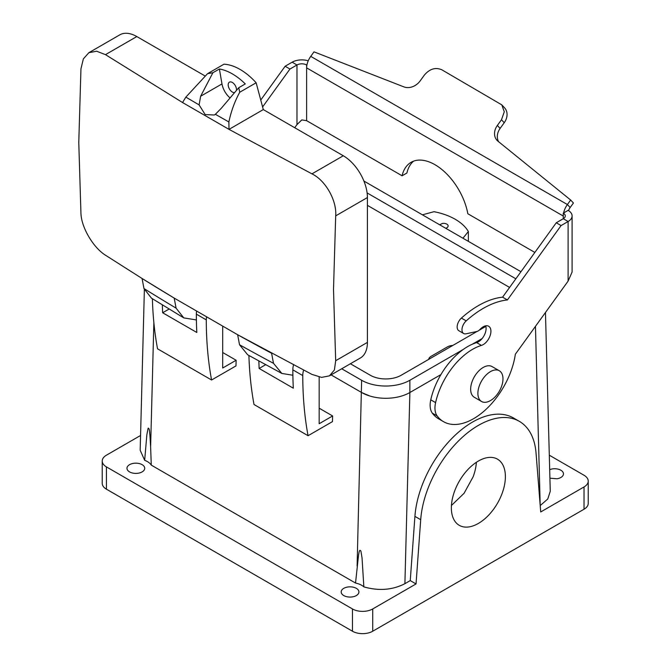 <?xml version="1.0" encoding="UTF-8"?>
<svg xmlns="http://www.w3.org/2000/svg" width="667" height="667" viewBox="0 0 667 667"><rect width="100%" height="100%" fill="white"/><g stroke="black" fill="none" stroke-linecap="round" stroke-linejoin="round"><path stroke-width="1" d="M428.714 359.363A8.187 4.727 180 0 1 431.099 356.311L447.499 346.848A8.187 4.727 180 0 1 452.776 345.473M153.86 322.57L150.625 446.815L151.276 465.124A16.375 9.455 0 0 0 144.664 460.322L140.178 450.258L144.372 289.536M140.562 435.484L106.42 455.194A14.324 8.271 0 0 0 102.226 461.047A14.324 8.271 0 0 0 106.42 466.892L352.459 608.946A14.324 8.271 0 0 0 372.728 608.946L416.041 583.933L410.255 580.59L404.902 583.683C392.454 590.062 378.764 591.12 363.849 586.868L362.039 557.845L360.905 551.1C359.221 548.516 359.004 553.452 358.596 554.661L355.536 583.05L151.276 465.124M404.902 583.683L409.88 392.521A34.117 19.693 0 0 1 361.631 392.521L331.09 374.896L361.631 392.521L369.935 396.048M319.176 377.038L319.176 423.72L332.616 415.958L319.176 408.196M332.616 415.958L332.466 421.619L308.054 435.709A409.355 236.343 -60 0 1 302.768 375.579A16.375 9.455 -60 0 1 303.602 370.11M222.686 326.338L222.686 368.017L236.126 360.255L222.686 352.493M236.126 360.255L235.985 365.908L211.572 380.007A409.355 236.343 -60 0 1 206.286 319.877A16.375 9.455 -60 0 1 206.512 317.1M169.118 309.038L162.656 312.765A409.355 236.343 120 0 1 162.348 304.894M265.674 364.699L259.146 368.467A409.355 236.343 120 0 1 258.846 360.955M409.88 392.521L440.92 374.596L409.872 392.521L409.872 380.265L463.273 349.441M410.255 580.59L414.916 516.366A81.874 47.265 -60 0 1 452.785 437.51A81.874 47.265 -60 0 1 513.523 417.992L519.31 421.336A81.874 47.265 120 0 0 458.579 440.854A81.874 47.265 120 0 0 420.702 519.71L416.041 583.933M540.203 505.569L535.459 326.363M462.948 238.227L468.367 231.524L468.367 241.354M468.367 231.524A54.577 31.516 0 0 0 434.009 211.689L422.403 214.816M363.849 586.868A16.375 9.455 0 0 0 355.536 583.05M138.344 473.203A8.871 5.119 0 0 0 144.722 468.284A8.871 5.119 0 0 0 133.35 463.373A8.871 5.119 0 0 0 126.98 468.284A8.871 5.119 0 0 0 138.344 473.203M347.549 587.043A8.871 5.119 0 0 0 341.179 591.954A8.871 5.119 0 0 0 352.543 596.865A8.871 5.119 0 0 0 358.921 591.954A8.871 5.119 0 0 0 347.549 587.043M150.625 446.815L149.9 435.017C149.55 433.125 149.7 427.872 148.132 428.197L146.873 434.634L144.664 460.322M549.3 455.202L584.025 475.254A14.324 8.271 180 0 1 588.227 481.099A14.324 8.271 180 0 1 584.025 486.952L540.712 511.956L536.051 453.118A81.874 47.265 120 0 0 519.31 421.336M102.226 461.047L102.226 483.325A14.324 8.271 0 0 0 106.42 489.178L352.459 631.224A14.324 8.271 0 0 0 372.728 631.224L372.728 608.946M588.227 481.099L588.227 503.385A14.324 8.271 180 0 1 584.025 509.229L372.728 631.224M454.669 490.97A38.211 22.061 -60 0 1 497.482 459.154A38.211 22.061 -60 0 1 502.084 493.505A38.211 22.061 -60 0 1 459.271 525.329A38.211 22.061 -60 0 1 454.669 490.97M262.598 106.953L289.962 69.026L296.982 64.974L292.154 62.189L285.134 66.241L260.747 100.033M534.859 252.443L467.834 213.748A47.757 27.572 60 0 0 444.205 171.519A47.757 27.572 60 0 0 411.08 162.323A47.757 27.572 60 0 0 402.084 175.788L306.628 120.677L301.809 119.91L296.982 124.579L294.714 127.722M229.715 97.615A15.008 8.663 60 0 1 221.978 83.925L219.393 68.993A54.577 31.516 -120 0 1 245.281 83.934L238.778 87.685L239.736 92.246L256.145 82.775L263.298 109.58L229.023 129.373L311.956 173.862C325.646 180.449 336.943 200.7 335.684 215.875L333.5 289.553L335.684 360.714L334.4 369.985L329.456 375.838L321.586 377.389L311.956 374.412L237.644 334.734L174.195 298.099L142.079 278.498L143.972 288.544L151.426 298.132L183.775 317.892L196.398 319.943M281.841 373.437L273.495 363.323L271.602 353.277A2450.25 1414.64 180 0 1 237.644 334.734L239.536 344.781L247.657 354.777L281.841 373.437L292.88 375.246M476.371 462.289A38.211 22.061 -60 0 1 473.136 476.797L464.065 493.297L451.434 505.478M289.962 69.026L285.134 66.241M306.628 120.677L306.628 64.974A6.82 3.935 0 0 0 301.809 63.815A6.82 3.935 0 0 0 296.982 64.974L296.982 124.579M563.282 216.05L563.282 213.148A6.82 3.935 0 0 1 565.283 215.933A6.82 3.935 0 0 1 563.282 218.718L563.282 216.05L306.628 67.876A13.648 7.879 -60 0 1 306.962 64.782L306.628 64.974M239.736 92.246C234.726 101.392 231.107 111.297 228.873 121.961L229.023 129.373L182.541 102.535L105.469 54.652L96.64 51.217L88.869 52.701L83.35 58.896L80.957 68.809L78.773 142.488L80.957 213.648C81.524 227.772 93.38 247.69 105.469 255.203L142.079 278.498A2450.25 1414.64 180 0 0 174.195 298.099L176.088 308.146L183.775 317.892M402.084 175.788L406.903 173.003A47.757 27.572 60 0 1 413.615 161.139M501.859 104.927L504.569 107.829A13.648 10.972 -43 0 1 504.244 122.711L501.476 119.743L497.357 125.446A13.648 10.972 137 0 0 497.032 140.328A13.648 10.972 137 0 0 497.932 141.171L570.66 200.033L573.428 202.993L570.168 207.512A6.82 3.935 120 0 0 568.651 210.38A6.82 3.935 120 0 0 568.567 210.639M485.684 325.829A10.914 6.303 120 0 1 484.092 335.609A10.914 6.303 120 0 1 476.613 342.613L481.432 345.398A54.577 31.516 120 0 0 435.593 402.618A21.836 12.606 120 0 0 437.16 415.941A60.038 34.667 120 0 0 443.53 421.677A60.038 34.667 120 0 0 486.243 409.138A60.038 34.667 120 0 0 515.333 354.252L568.109 281.115L572.103 272.028L572.103 215.933A13.648 7.879 0 0 0 568.109 210.363L563.615 212.956A13.648 7.879 -60 0 1 567.4 204.544L570.66 200.033M568.109 281.115L568.109 221.502A13.648 7.879 0 0 0 572.103 215.933M263.298 109.58L343.297 155.77A34.117 19.693 -120 0 1 367.417 197.549L367.417 342.388A34.117 19.693 -120 0 1 360.355 358.004L329.456 375.838M219.393 68.993L212.89 72.745L207.554 73.67L185.851 97.124L182.541 102.535M228.873 121.961L215.383 114.307L214.29 114.999L205.161 114.566L199.108 104.911L200.634 96.24L221.978 83.925M105.469 54.652L136.818 36.56L205.119 75.996M504.244 122.711L500.125 128.414A13.648 10.972 -43 0 0 498.641 141.738M561.089 225.563L556.261 222.778L563.282 218.718L568.109 221.502L561.089 225.563L507.412 299.95A90.062 51.993 120 0 0 466.216 320.877A8.187 4.727 120 0 0 463.673 333.517A8.187 4.727 120 0 0 466.025 333.808L476.68 331.532A6.82 3.935 120 0 0 480.082 329.356A10.914 6.303 120 0 1 484.967 326.005A10.914 6.303 120 0 1 488.661 326.246A10.914 6.303 120 0 1 489.945 336.143A10.914 6.303 120 0 1 481.432 345.398M499.308 370.752L492.071 366.575A17.742 10.238 120 0 0 472.194 381.349A17.742 10.238 120 0 0 474.329 397.299L481.566 401.484A17.742 10.238 -60 0 1 479.431 385.526A17.742 10.238 -60 0 1 499.308 370.752A17.742 10.238 -60 0 1 501.442 386.71A17.742 10.238 -60 0 1 481.566 401.484M215.383 114.307L221.352 108.204L238.778 87.685M212.89 72.745L200.634 96.24M256.145 82.775A54.577 31.516 -120 0 0 223.962 64.19L207.554 73.67M306.962 64.782A13.648 7.879 120 0 1 310.747 56.37L314.007 51.851L403.919 86.885A13.648 10.972 137 0 0 420.168 80.882L424.287 75.179C429.656 68.859 435.509 67.059 441.837 69.793L501.801 104.861L504.294 111.798L501.476 119.743M556.261 222.778L502.584 297.165L507.412 299.95M502.584 297.165A90.062 51.993 120 0 0 461.397 318.092A8.187 4.727 120 0 0 458.846 330.732L463.673 333.517M476.613 342.613A54.577 31.516 120 0 0 430.765 399.833A21.836 12.606 120 0 0 432.341 413.156A60.038 34.667 120 0 0 438.711 418.893L443.53 421.677M234.117 92.605A5.87 3.385 60 0 1 229.323 88.803A5.87 3.385 60 0 1 228.698 82.85A5.87 3.385 60 0 1 229.406 82.166A5.87 3.385 60 0 1 234.1 83.934A5.87 3.385 60 0 1 236.468 90.078M549.683 469.593L552.101 468.943A8.871 5.119 180 0 1 563.473 473.853A8.871 5.119 180 0 1 557.095 478.773L549.916 478.206M136.818 36.56A34.117 19.693 -120 0 0 119.76 34.867L88.869 52.701M308.229 60.805A13.648 7.879 0 0 0 292.154 62.189M273.495 363.323A2447.573 1413.09 180 0 1 239.536 344.781M176.088 308.146A2447.573 1413.09 180 0 1 143.972 288.544M259.146 368.467L293.305 388.186A409.355 236.343 -60 0 1 292.83 369.843A16.375 9.455 -60 0 1 293.522 364.874M162.656 312.765L196.815 332.483A409.355 236.343 -60 0 1 196.348 314.14A16.375 9.455 -60 0 1 196.573 311.331M308.054 435.709L254.019 404.51A409.355 236.343 -60 0 1 248.916 355.469M211.572 380.007L157.537 348.808A409.355 236.343 -60 0 1 152.393 298.741M545.464 312.498L550.267 491.287L547.774 498.991L540.278 505.528M439.645 224.771L442.371 223.47A4.502 2.601 180 0 1 448.141 225.963A4.502 2.601 180 0 1 445.714 228.272M367.417 205.353L509.605 287.444L367.417 205.353M363.899 181.04L520.952 271.711M367.108 192.921L515.841 278.789M477.13 331.407L401.184 375.254A21.836 12.606 0 0 1 370.31 375.254L350.392 363.757M357.103 566.025L361.631 380.265L341.704 368.768M472.286 344.23L482.116 338.561M479.131 330.257L485.851 326.371M361.631 380.265A34.117 19.693 0 0 0 409.872 380.265M414.916 516.366L420.702 519.71M106.42 489.178L106.42 466.892M352.459 608.946L352.459 631.224M584.025 486.952L584.025 509.229M311.956 173.862L343.297 155.77M199.108 104.911L185.851 97.124M497.357 125.446L500.125 128.414M461.397 318.092L466.216 320.877M430.765 399.833L435.593 402.618M432.341 413.156L437.16 415.941M310.747 56.37L567.4 204.544L570.168 207.512M335.684 215.875L367.417 197.549M335.684 360.714L367.417 342.388M302.768 375.579L292.83 369.843M206.286 319.877L196.348 314.14"/></g></svg>

